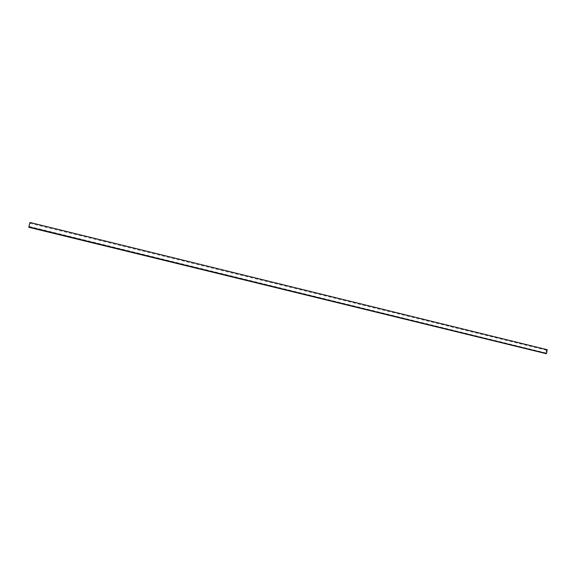 <?xml version="1.0" encoding="UTF-8"?>
<svg xmlns="http://www.w3.org/2000/svg" width="576" height="576" viewBox="0 0 576 576"><rect width="100%" height="100%" fill="white"/><g stroke="black" fill="none" stroke-linecap="round" stroke-linejoin="round"><path stroke-width="0.43" stroke-dasharray="2.88 2.16" d="M547.085 349.488L546.617 349.488L545.882 353.707M30.06 222.286L28.865 227.311M546.617 349.488L30.125 222.437M547.049 349.704L30.01 222.487M29.902 223.286L546.487 350.23M546.005 352.966L29.088 226.454"/><path stroke-width="0.86" d="M546.35 353.714L28.865 227.311L546.538 353.506L547.2 349.704L29.974 222.48L28.843 226.879L546.538 353.506M547.056 349.668L30.01 222.487M546.386 353.506L28.843 226.879"/></g></svg>
